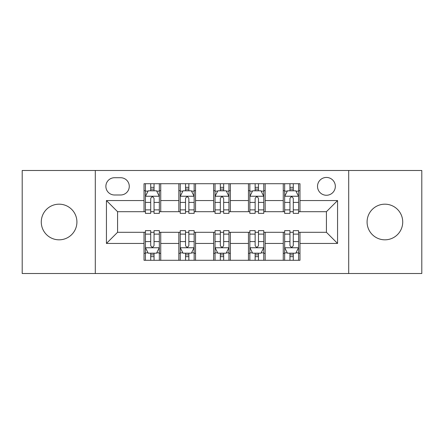 <?xml version="1.0" encoding="UTF-8"?>
<svg xmlns="http://www.w3.org/2000/svg" width="444" height="444" viewBox="0 0 444 444"><rect width="100%" height="100%" fill="white"/><g stroke="black" fill="none" stroke-linecap="round" stroke-linejoin="round"><path stroke-width="0.67" d="M384.904 204.179A17.821 17.821 0 0 0 367.083 222A17.821 17.821 0 0 0 384.904 239.821A17.821 17.821 0 0 0 402.725 222A17.821 17.821 0 0 0 384.904 204.179M59.096 204.179A17.821 17.821 0 0 0 41.275 222A17.821 17.821 0 0 0 59.096 239.821A17.821 17.821 0 0 0 76.917 222A17.821 17.821 0 0 0 59.096 204.179M326.423 177.445A8.913 8.913 0 0 0 317.516 186.358A8.913 8.913 0 0 0 326.423 195.266A8.913 8.913 0 0 0 335.337 186.358A8.913 8.913 0 0 0 326.423 177.445M348.701 273.515L421.8 273.515L421.8 170.485L348.701 170.485L348.701 273.515L95.299 273.515L95.299 170.485L22.2 170.485L22.2 273.515L95.299 273.515M114.513 194.988L120.64 194.988A8.63 8.63 0 0 0 129.271 186.358A8.63 8.63 0 0 0 120.64 177.722L114.513 177.722A8.63 8.63 0 0 0 105.877 186.358A8.63 8.63 0 0 0 114.513 194.988M348.701 170.485L95.299 170.485M144.028 243.44L106.438 243.44L106.438 200.56L144.028 200.56L144.028 211.699L117.577 211.699L117.577 232.301L144.028 232.301L144.028 260.289L299.972 260.289L299.972 232.301L326.423 232.301L326.423 211.699L299.972 211.699L299.972 200.56L337.562 200.56L337.562 243.44L299.972 243.44M299.972 200.56L299.972 183.711L144.028 183.711L144.028 200.56M283.261 183.711L283.261 211.699L284.654 211.699M289.949 211.699L293.29 211.699M298.579 211.699L299.972 211.699M283.261 211.699L263.769 211.699M248.457 183.711L248.457 211.699L249.844 211.699M255.139 211.699L258.48 211.699M248.457 211.699L228.96 211.699M213.647 183.711L213.647 211.699L215.04 211.699M220.329 211.699L223.671 211.699M213.647 211.699L194.156 211.699M178.838 183.711L178.838 211.699L180.231 211.699M185.52 211.699L188.861 211.699M178.838 211.699L159.346 211.699M144.028 211.699L145.421 211.699M150.71 211.699L154.051 211.699M144.028 232.301L145.421 232.301M150.71 232.301L154.051 232.301M159.346 232.301L160.739 232.301L160.739 260.289M180.231 232.301L160.739 232.301M185.52 232.301L188.861 232.301M194.156 232.301L195.543 232.301L195.543 260.289M215.04 232.301L195.543 232.301M220.329 232.301L223.671 232.301M228.96 232.301L230.353 232.301L230.353 260.289M249.844 232.301L230.353 232.301M255.139 232.301L258.48 232.301M263.769 232.301L265.162 232.301L265.162 260.289M284.654 232.301L265.162 232.301M289.949 232.301L293.29 232.301M298.579 232.301L299.972 232.301M160.739 183.711L160.739 211.699M144.028 190.67L145.421 190.67M150.71 190.67L154.051 190.67M159.346 190.67L160.739 190.67M144.028 253.33L145.421 253.33M150.71 253.33L154.051 253.33M159.346 253.33L160.739 253.33M178.838 232.301L178.838 260.289M195.543 183.711L195.543 211.699M178.838 190.67L180.231 190.67M185.52 190.67L188.861 190.67M194.156 190.67L195.543 190.67M178.838 253.33L180.231 253.33M185.52 253.33L188.861 253.33M194.156 253.33L195.543 253.33M213.647 232.301L213.647 260.289M213.647 253.33L215.04 253.33M220.329 253.33L223.671 253.33M228.96 253.33L230.353 253.33M230.353 183.711L230.353 211.699M213.647 190.67L215.04 190.67M220.329 190.67L223.671 190.67M228.96 190.67L230.353 190.67M248.457 232.301L248.457 260.289M248.457 253.33L249.844 253.33M255.139 253.33L258.48 253.33M263.769 253.33L265.162 253.33M265.162 183.711L265.162 211.699M248.457 190.67L249.844 190.67M255.139 190.67L258.48 190.67M263.769 190.67L265.162 190.67M283.261 232.301L283.261 260.289M283.261 253.33L284.654 253.33M289.949 253.33L293.29 253.33M298.579 253.33L299.972 253.33M283.261 190.67L284.654 190.67M289.949 190.67L293.29 190.67M298.579 190.67L299.972 190.67M117.577 211.699L106.438 200.56M117.577 232.301L106.438 243.44M337.562 200.56L326.423 211.699M337.562 243.44L326.423 232.301M154.051 187.329L150.71 187.329M159.346 209.879L154.051 209.879L154.051 213.37L159.346 213.37L159.346 196.381L156.56 190.809L148.207 190.809L145.421 196.381L145.421 213.37L150.71 213.37L150.71 209.879L145.421 209.879M145.421 196.381L145.421 183.711M159.346 196.381L159.346 183.711M150.71 190.809L150.71 183.711M154.051 183.711L154.051 190.809M154.051 209.879L154.051 198.468C152.941 196.326 151.826 196.326 150.71 198.468L150.71 209.879M150.71 256.671L154.051 256.671M145.421 234.121L150.71 234.121L150.71 230.63L145.421 230.63L145.421 247.619L148.207 253.191L156.56 253.191L159.346 247.619L159.346 230.63L154.051 230.63L154.051 234.121L159.346 234.121M159.346 247.619L159.346 260.289M145.421 247.619L145.421 260.289M154.051 253.191L154.051 260.289M150.71 260.289L150.71 253.191M150.71 234.121L150.71 245.532C151.826 247.674 152.941 247.674 154.051 245.532L154.051 234.121M188.861 187.329L185.52 187.329M194.156 209.879L188.861 209.879L188.861 213.37L194.156 213.37L194.156 196.381L191.37 190.809L183.017 190.809L180.231 196.381L180.231 213.37L185.52 213.37L185.52 209.879L180.231 209.879M180.231 196.381L180.231 183.711M194.156 196.381L194.156 183.711M185.52 190.809L185.52 183.711M188.861 183.711L188.861 190.809M188.861 209.879L188.861 198.468C187.751 196.326 186.635 196.326 185.52 198.468L185.52 209.879M223.671 187.329L220.329 187.329M228.96 209.879L223.671 209.879L223.671 213.37L228.96 213.37L228.96 196.381L226.179 190.809L217.821 190.809L215.04 196.381L215.04 213.37L220.329 213.37L220.329 209.879L215.04 209.879M215.04 196.381L215.04 183.711M228.96 196.381L228.96 183.711M220.329 190.809L220.329 183.711M223.671 183.711L223.671 190.809M223.671 209.879L223.671 198.468C222.561 196.326 221.445 196.326 220.329 198.468L220.329 209.879M258.48 187.329L255.139 187.329M263.769 209.879L258.48 209.879L258.48 213.37L263.769 213.37L263.769 196.381L260.983 190.809L252.63 190.809L249.844 196.381L249.844 213.37L255.139 213.37L255.139 209.879L249.844 209.879M249.844 196.381L249.844 183.711M263.769 196.381L263.769 183.711M255.139 190.809L255.139 183.711M258.48 183.711L258.48 190.809M258.48 209.879L258.48 198.468C257.365 196.326 256.255 196.326 255.139 198.468L255.139 209.879M185.52 256.671L188.861 256.671M180.231 234.121L185.52 234.121L185.52 230.63L180.231 230.63L180.231 247.619L183.017 253.191L191.37 253.191L194.156 247.619L194.156 230.63L188.861 230.63L188.861 234.121L194.156 234.121M194.156 247.619L194.156 260.289M180.231 247.619L180.231 260.289M188.861 253.191L188.861 260.289M185.52 260.289L185.52 253.191M185.52 234.121L185.52 245.532C186.635 247.674 187.745 247.674 188.861 245.532L188.861 234.121M220.329 256.671L223.671 256.671M215.04 234.121L220.329 234.121L220.329 230.63L215.04 230.63L215.04 247.619L217.821 253.191L226.179 253.191L228.96 247.619L228.96 230.63L223.671 230.63L223.671 234.121L228.96 234.121M228.96 247.619L228.96 260.289M215.04 247.619L215.04 260.289M223.671 253.191L223.671 260.289M220.329 260.289L220.329 253.191M220.329 234.121L220.329 245.532C221.439 247.674 222.555 247.674 223.671 245.532L223.671 234.121M255.139 256.671L258.48 256.671M249.844 234.121L255.139 234.121L255.139 230.63L249.844 230.63L249.844 247.619L252.63 253.191L260.983 253.191L263.769 247.619L263.769 230.63L258.48 230.63L258.48 234.121L263.769 234.121M263.769 247.619L263.769 260.289M249.844 247.619L249.844 260.289M258.48 253.191L258.48 260.289M255.139 260.289L255.139 253.191M255.139 234.121L255.139 245.532C256.249 247.674 257.365 247.674 258.48 245.532L258.48 234.121M293.29 187.329L289.949 187.329M298.579 209.879L293.29 209.879L293.29 213.37L298.579 213.37L298.579 196.381L295.793 190.809L287.44 190.809L284.654 196.381L284.654 213.37L289.949 213.37L289.949 209.879L284.654 209.879M284.654 196.381L284.654 183.711M298.579 196.381L298.579 183.711M289.949 190.809L289.949 183.711M293.29 183.711L293.29 190.809M293.29 209.879L293.29 198.468C292.174 196.326 291.059 196.326 289.949 198.468L289.949 209.879M289.949 256.671L293.29 256.671M284.654 234.121L289.949 234.121L289.949 230.63L284.654 230.63L284.654 247.619L287.44 253.191L295.793 253.191L298.579 247.619L298.579 230.63L293.29 230.63L293.29 234.121L298.579 234.121M298.579 247.619L298.579 260.289M284.654 247.619L284.654 260.289M293.29 253.191L293.29 260.289M289.949 260.289L289.949 253.191M289.949 234.121L289.949 245.532C291.059 247.674 292.174 247.674 293.29 245.532L293.29 234.121M178.838 243.44L160.739 243.44M178.838 200.56L160.739 200.56M213.647 200.56L195.543 200.56M213.647 243.44L195.543 243.44M248.457 200.56L230.353 200.56M248.457 243.44L230.353 243.44M283.261 200.56L265.162 200.56M283.261 243.44L265.162 243.44M159.274 196.242L145.493 196.242M145.421 191.148L148.041 191.148M156.726 191.148L159.346 191.148M150.71 202.414L145.421 202.414M159.346 202.414L154.051 202.414M154.051 189.105L150.71 189.105M145.493 247.758L159.274 247.758M159.346 252.852L156.726 252.852M148.041 252.852L145.421 252.852M154.051 241.586L159.346 241.586M145.421 241.586L150.71 241.586M150.71 254.895L154.051 254.895M194.084 196.242L180.297 196.242M180.231 191.148L182.85 191.148M191.536 191.148L194.156 191.148M185.52 202.414L180.231 202.414M194.156 202.414L188.861 202.414M188.861 189.105L185.52 189.105M228.893 196.242L215.107 196.242M215.04 191.148L217.654 191.148M226.346 191.148L228.96 191.148M220.329 202.414L215.04 202.414M228.96 202.414L223.671 202.414M223.671 189.105L220.329 189.105M263.703 196.242L249.917 196.242M249.844 191.148L252.464 191.148M261.15 191.148L263.769 191.148M255.139 202.414L249.844 202.414M263.769 202.414L258.48 202.414M258.48 189.105L255.139 189.105M180.297 247.758L194.084 247.758M194.156 252.852L191.536 252.852M182.85 252.852L180.231 252.852M188.861 241.586L194.156 241.586M180.231 241.586L185.52 241.586M185.52 254.895L188.861 254.895M215.107 247.758L228.893 247.758M228.96 252.852L226.346 252.852M217.654 252.852L215.04 252.852M223.671 241.586L228.96 241.586M215.04 241.586L220.329 241.586M220.329 254.895L223.671 254.895M249.917 247.758L263.703 247.758M263.769 252.852L261.15 252.852M252.464 252.852L249.844 252.852M258.48 241.586L263.769 241.586M249.844 241.586L255.139 241.586M255.139 254.895L258.48 254.895M298.507 196.242L284.726 196.242M284.654 191.148L287.274 191.148M295.959 191.148L298.579 191.148M289.949 202.414L284.654 202.414M298.579 202.414L293.29 202.414M293.29 189.105L289.949 189.105M284.726 247.758L298.507 247.758M298.579 252.852L295.959 252.852M287.274 252.852L284.654 252.852M293.29 241.586L298.579 241.586M284.654 241.586L289.949 241.586M289.949 254.895L293.29 254.895"/></g></svg>
